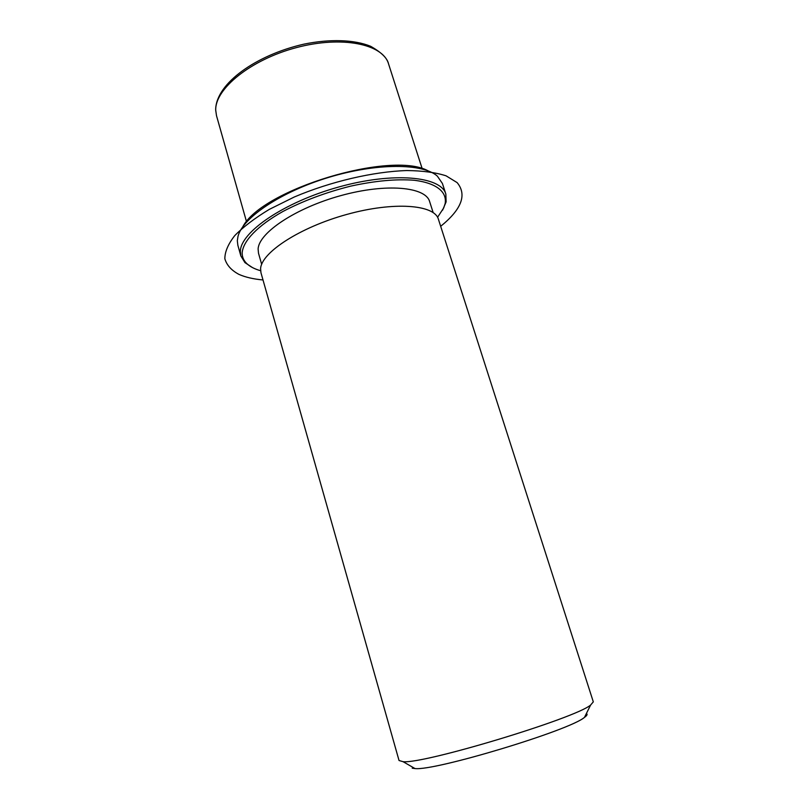<?xml version="1.0" encoding="UTF-8"?>
<svg xmlns="http://www.w3.org/2000/svg" width="809" height="809" viewBox="0 0 809 809"><rect width="100%" height="100%" fill="white"/><g stroke="black" fill="none" stroke-linecap="round" stroke-linejoin="round"><path stroke-width="1.21" d="M261.661 264.351L258.506 253.227L258.111 249.051C258.698 232.83 295.73 207.923 340.973 195.576C386.196 183.067 425.625 186.798 429.63 201.562L433.159 212.575M260.599 268.689C261.287 252.62 299.795 227.339 346.788 214.436C393.761 201.36 434.463 204.576 438.387 219.178L593.31 701.868L590.6 705.064C575.088 718.402 423.37 764.212 403.064 761.684L399.039 760.521L260.963 272.744L260.599 268.689M412.206 768.176L414.977 768.55C434.281 771.25 569.89 730.305 584.472 717.381C587.081 715.5 587.728 714.205 586.394 713.508M242.801 226.773C262.045 189.357 391.334 150.322 428.072 170.83M252.469 267.577L244.935 262.612L240.849 255.937L237.846 245.218L237.32 240.718L238.008 236.319C242.72 217.651 281.077 191.713 328.95 177.313C376.782 162.821 423.097 163.196 437.345 176.14L442.402 183.461L445.84 194.049L446.123 201.876L442.594 210.168M260.599 270.722C254.532 269.003 249.88 266.586 246.664 263.471C243.539 260.407 242.043 256.777 242.184 252.57C243.246 240.819 257.737 225.63 282.867 211.513C303.132 200.885 325.673 192.441 350.489 186.181C375.103 180.791 396.41 178.829 414.43 180.286C436.486 183.056 447.104 191.895 445.162 203.534L443.716 207.913L437.568 217.287M240.849 255.937L240.354 251.538C240.182 232.335 284.02 202.098 338.819 186.98C393.578 171.68 441.087 176.362 445.84 194.049M440.672 226.318C461.686 209.268 467.167 194.696 457.125 182.612L446.083 175.826C435.738 172.489 422.672 170.729 406.876 170.547C373.455 171.569 330.679 181.529 294.264 197.012L269.367 209.349C254.835 218.127 243.287 226.884 234.741 235.621C228.128 244.096 224.831 251.811 224.851 258.769C226.702 265.13 231.374 270.327 238.888 274.362C245.329 277.214 253.369 279.085 263.006 279.965M246.533 221.767L216.509 115.707L215.73 110.277C214.8 88.99 250.648 59.694 296.215 47.66C341.752 35.414 382.89 43.999 388.512 63.78L422.197 168.737M584.472 717.381L590.6 705.064M414.977 768.55L403.064 761.684M215.659 109.357C216.397 83.024 256.595 54.961 303.688 44.202C330.001 38.751 354.504 39.661 370.643 46.295C381.352 52.352 387.309 58.177 388.512 63.78M216.509 115.707L215.659 109.923M246.664 263.471L244.935 262.612M445.162 203.534L446.123 201.876"/></g></svg>
